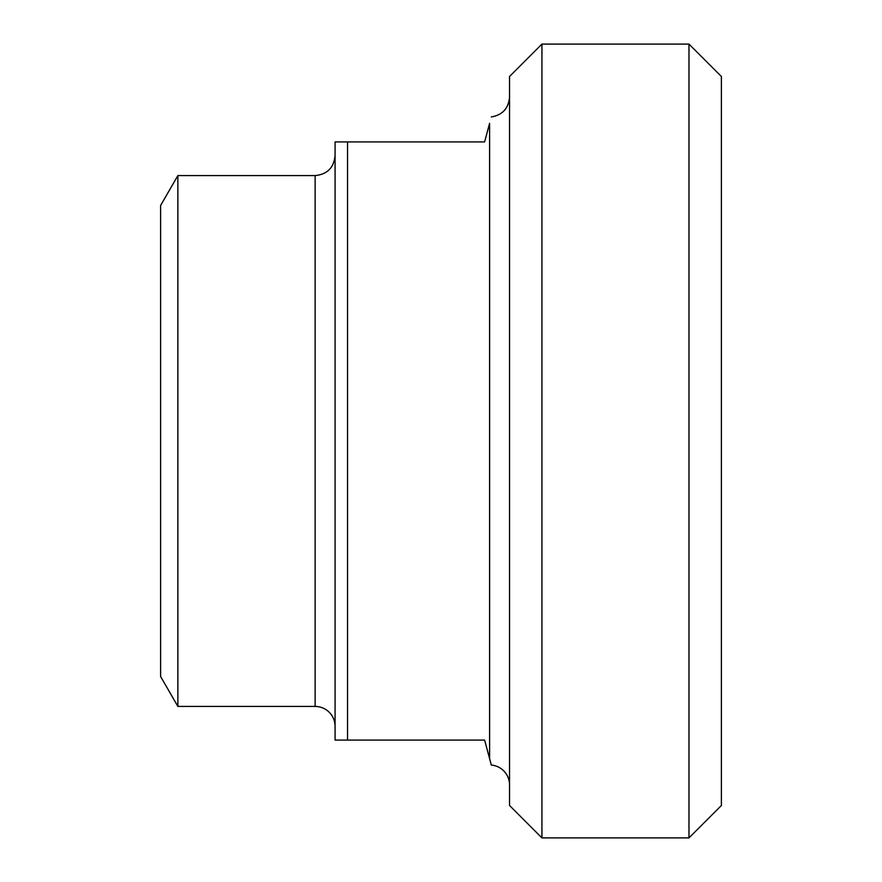 <?xml version="1.0" encoding="UTF-8"?>
<svg xmlns="http://www.w3.org/2000/svg" width="882" height="882" viewBox="0 0 882 882"><rect width="100%" height="100%" fill="white"/><g stroke="black" fill="none" stroke-linecap="round" stroke-linejoin="round"><path stroke-width="1.32" d="M489.598 758.674L489.598 123.326C491.891 114.77 491.891 114.77 489.598 123.326L484.615 141.925L335.072 141.925L335.072 740.075L484.615 740.075L491.318 765.069A19.933 19.933 0 0 1 509.542 784.936M347.541 740.075L347.541 141.925M177.877 706.427L177.877 175.573L160.612 205.473L160.612 676.527L177.877 706.427L315.139 706.427A19.933 19.933 0 0 1 335.072 726.371M541.934 44.1L509.542 76.502L509.542 805.498L541.934 837.9L541.934 44.1L688.985 44.1L688.985 837.9L541.934 837.9M688.985 837.9L721.388 805.498L721.388 76.502L688.985 44.1M177.877 175.573L315.139 175.573L315.139 706.427M491.318 116.931C502.508 115.002 508.583 108.376 509.542 97.064M315.139 175.573C327.244 174.382 333.892 167.745 335.072 155.629"/></g></svg>
